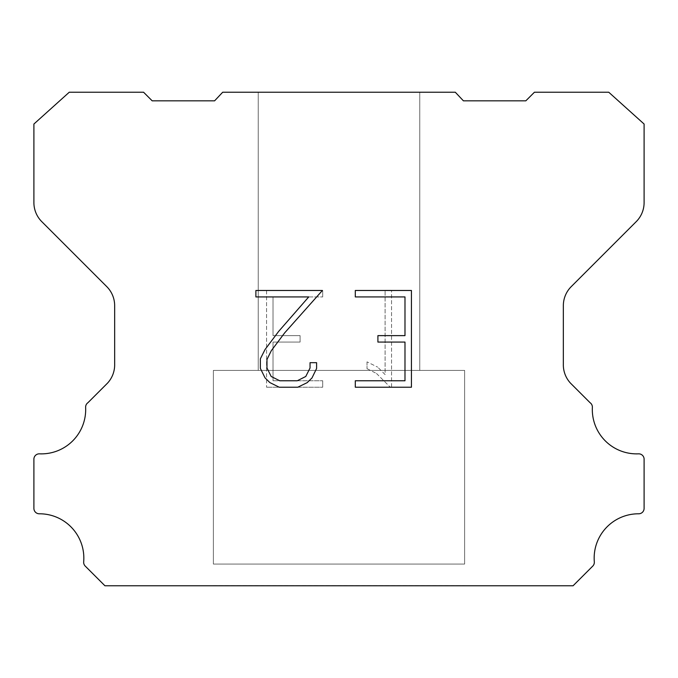 <?xml version="1.0" encoding="UTF-8"?>
<svg xmlns="http://www.w3.org/2000/svg" width="678" height="678" viewBox="0 0 678 678"><rect width="100%" height="100%" fill="white"/><g stroke="black" fill="none" stroke-linecap="round" stroke-linejoin="round"><path stroke-width="0.51" stroke-dasharray="3.39 2.54" d="M419.758 370.408L419.758 92.225L258.242 92.225L258.242 370.408L419.758 370.408L258.242 370.408L419.758 370.408L419.758 92.225L258.242 92.225L258.242 370.408L419.758 370.408L258.242 370.408L419.758 370.408L419.758 92.225L258.242 92.225L258.242 370.408L419.758 370.408L258.242 370.408L419.758 370.408L419.758 92.225L258.242 92.225L258.242 370.408L419.758 370.408L258.242 370.408L419.758 370.408L419.758 92.225L258.242 92.225L258.242 370.408L419.758 370.408L258.242 370.408L419.758 370.408L419.758 92.225L258.242 92.225L258.242 370.408L419.758 370.408L258.242 370.408L419.758 370.408L419.758 92.225L258.242 92.225L258.242 370.408L419.758 370.408L258.242 370.408L419.758 370.408L419.758 92.225L258.242 92.225L258.242 370.408L419.758 370.408L258.242 370.408L419.758 370.408L419.758 92.225L258.242 92.225L258.242 370.408L419.758 370.408L258.242 370.408L419.758 370.408L419.758 92.225L258.242 92.225L258.242 370.408L419.758 370.408L258.242 370.408L419.758 370.408L419.758 92.225L258.242 92.225L258.242 370.408L419.758 370.408L258.242 370.408L258.242 92.225L258.242 370.408L419.758 370.408L419.758 92.225L258.242 92.225L258.242 370.408L419.758 370.408L419.758 92.225L258.242 92.225L258.242 370.408L419.758 370.408L419.758 92.225L258.242 92.225L258.242 370.408L419.758 370.408L419.758 92.225L258.242 92.225L258.242 370.408L419.758 370.408L419.758 92.225L258.242 92.225L258.242 370.408L419.758 370.408L419.758 92.225L258.242 92.225L258.242 370.408L419.758 370.408L419.758 92.225L258.242 92.225L258.242 370.408L419.758 370.408L419.758 92.225L258.242 92.225L258.242 370.408L419.758 370.408L419.758 92.225L258.242 92.225L419.758 92.225L258.242 92.225L419.758 92.225L419.758 370.408L258.242 370.408M213.367 585.589L464.633 585.589M464.633 564.054L464.633 370.408L213.367 370.408L213.367 564.054L464.633 564.054L213.367 564.054L464.633 564.054L464.633 370.408L213.367 370.408L213.367 564.054L464.633 564.054L213.367 564.054L464.633 564.054L464.633 370.408L213.367 370.408L213.367 564.054L464.633 564.054L213.367 564.054L464.633 564.054L464.633 370.408L213.367 370.408L213.367 564.054L464.633 564.054L213.367 564.054L464.633 564.054L464.633 370.408L213.367 370.408L213.367 564.054L464.633 564.054L213.367 564.054L464.633 564.054L464.633 370.408L213.367 370.408L213.367 564.054L464.633 564.054L213.367 564.054L464.633 564.054L464.633 370.408L213.367 370.408L213.367 564.054L464.633 564.054L213.367 564.054L464.633 564.054L464.633 370.408L213.367 370.408L213.367 564.054L464.633 564.054L213.367 564.054L464.633 564.054L464.633 370.408L213.367 370.408L213.367 564.054L464.633 564.054L213.367 564.054L464.633 564.054L464.633 370.408L213.367 370.408L213.367 564.054L464.633 564.054L213.367 564.054L464.633 564.054L464.633 370.408L213.367 370.408L213.367 564.054L464.633 564.054L213.367 564.054L213.367 370.408L213.367 564.054L464.633 564.054L464.633 370.408L213.367 370.408L213.367 564.054L464.633 564.054L464.633 370.408L213.367 370.408L213.367 564.054L464.633 564.054L464.633 370.408L213.367 370.408L213.367 564.054L464.633 564.054L464.633 370.408L213.367 370.408L213.367 564.054L464.633 564.054L464.633 370.408L213.367 370.408L213.367 564.054L464.633 564.054L464.633 370.408L213.367 370.408L213.367 564.054L464.633 564.054L464.633 370.408L213.367 370.408L213.367 564.054L464.633 564.054L464.633 370.408L213.367 370.408L213.367 564.054L464.633 564.054L464.633 370.408L213.367 370.408L464.633 370.408L213.367 370.408L464.633 370.408L464.633 564.054L213.367 564.054M213.367 370.408L464.633 370.408M404.986 342.076L404.986 380.773L355.297 380.773L355.297 387.223L411.436 387.223L411.436 290.481L355.297 290.481L355.297 296.93L404.986 296.93L404.986 335.627L377.909 335.627L377.909 342.076L404.986 342.076M316.601 368.493L316.601 362.688L310.049 362.688L310.049 367.985L305.77 376.476L297.269 380.773L279.76 380.773L271.192 376.493L266.971 367.985L266.971 359.493L271.319 350.67L284.735 332.788L322.397 290.481L255.886 290.481L255.886 296.93L308.727 296.93L278.683 331.364L265.022 349.56L260.36 358.815L260.36 368.391L265.022 377.832L269.81 382.553L279.192 387.223L297.769 387.223L307.219 382.629L311.999 377.934L316.601 368.493M273.014 380.773L273.014 342.076L273.014 380.773L322.703 380.773L273.014 380.773M273.014 342.076L300.091 342.076L273.014 342.076M300.091 342.076L300.091 335.627L300.091 342.076M300.091 335.627L273.014 335.627L300.091 335.627M273.014 335.627L273.014 296.93L273.014 335.627M273.014 296.93L322.703 296.93L273.014 296.93M322.703 296.93L322.703 290.481L322.703 296.93M322.703 387.223L322.703 380.773L322.703 387.223L266.564 387.223L322.703 387.223M266.564 290.481L266.564 387.223L266.564 290.481L322.703 290.481L266.564 290.481M367.018 361.874L367.018 368.671L367.018 361.874L377.731 367.154L367.018 361.874M367.018 368.671L376.468 373.451L367.018 368.671M376.468 373.451L390.189 387.096L376.468 373.451M390.189 387.096L391.545 387.096L390.189 387.096M391.545 387.096L391.545 290.362L391.545 387.096M385.096 374.587L377.731 367.154L385.096 374.587L385.096 290.362L385.096 374.587M391.545 290.362L385.096 290.362L391.545 290.362M222.698 92.225L214.587 100.836L152.186 100.836L143.567 92.225L69.258 92.225L33.9 124.032L33.9 202.612A26.917 26.917 0 0 0 41.782 221.647L106.777 286.641A26.917 26.917 0 0 1 114.658 305.676L114.658 364.137A26.917 26.917 0 0 1 107.48 383.172L87.945 402.698A5.382 5.382 0 0 0 85.631 407.393A44.333 44.333 0 0 1 39.502 453.836A5.382 5.382 0 0 0 33.9 459.557L33.9 508.407A5.382 5.382 0 0 0 39.307 513.788A44.333 44.333 0 0 1 83.682 561.842A5.382 5.382 0 0 0 85.242 566.105L104.929 585.775L573.071 585.775L592.758 566.105A5.382 5.382 0 0 0 594.318 561.842A44.333 44.333 0 0 1 638.693 513.788A5.382 5.382 0 0 0 644.1 508.407L644.1 459.557A5.382 5.382 0 0 0 638.498 453.836A44.333 44.333 0 0 1 592.369 407.393A5.382 5.382 0 0 0 590.055 402.698L570.52 383.172A26.917 26.917 0 0 1 563.342 364.137L563.342 305.676A26.917 26.917 0 0 1 571.223 286.641L636.218 221.647A26.917 26.917 0 0 0 644.1 202.612L644.1 124.032L608.742 92.225L534.434 92.225L525.814 100.836L463.413 100.836L455.302 92.225L222.698 92.225M464.633 585.775L213.367 585.775M258.242 92.225L419.758 92.225"/><path stroke-width="1.02" d="M404.986 380.773L404.986 342.076L377.909 342.076L377.909 335.627L404.986 335.627L404.986 296.93L355.297 296.93L355.297 290.481L411.436 290.481L411.436 387.223L355.297 387.223L355.297 380.773L404.986 380.773M316.601 362.688L316.601 368.493L311.999 377.934L307.219 382.629L297.769 387.223L279.192 387.223L269.81 382.553L265.022 377.832L260.36 368.391L260.36 358.815L265.022 349.56L278.683 331.364L308.727 296.93L255.886 296.93L255.886 290.481L322.397 290.481L284.735 332.788L271.319 350.67L266.971 359.493L266.971 367.985L271.192 376.493L279.76 380.773L297.269 380.773L305.77 376.476L310.049 367.985L310.049 362.688L316.601 362.688M222.698 92.225L455.302 92.225L463.413 100.836L525.814 100.836L534.434 92.225L608.742 92.225L644.1 124.032L644.1 202.612A26.917 26.917 0 0 1 636.218 221.647L571.223 286.641A26.917 26.917 0 0 0 563.342 305.676L563.342 364.137A26.917 26.917 0 0 0 570.52 383.172L590.055 402.698A5.382 5.382 0 0 1 592.369 407.393A44.333 44.333 0 0 0 638.498 453.836A5.382 5.382 0 0 1 644.1 459.557L644.1 508.407A5.382 5.382 0 0 1 638.693 513.788A44.333 44.333 0 0 0 594.318 561.842A5.382 5.382 0 0 1 592.758 566.105L573.071 585.775L104.929 585.775L85.242 566.105A5.382 5.382 0 0 1 83.682 561.842A44.333 44.333 0 0 0 39.307 513.788A5.382 5.382 0 0 1 33.9 508.407L33.9 459.557A5.382 5.382 0 0 1 39.502 453.836A44.333 44.333 0 0 0 85.631 407.393A5.382 5.382 0 0 1 87.945 402.698L107.48 383.172A26.917 26.917 0 0 0 114.658 364.137L114.658 305.676A26.917 26.917 0 0 0 106.777 286.641L41.782 221.647A26.917 26.917 0 0 1 33.9 202.612L33.9 124.032L69.258 92.225L143.567 92.225L152.186 100.836L214.587 100.836L222.698 92.225"/></g></svg>
